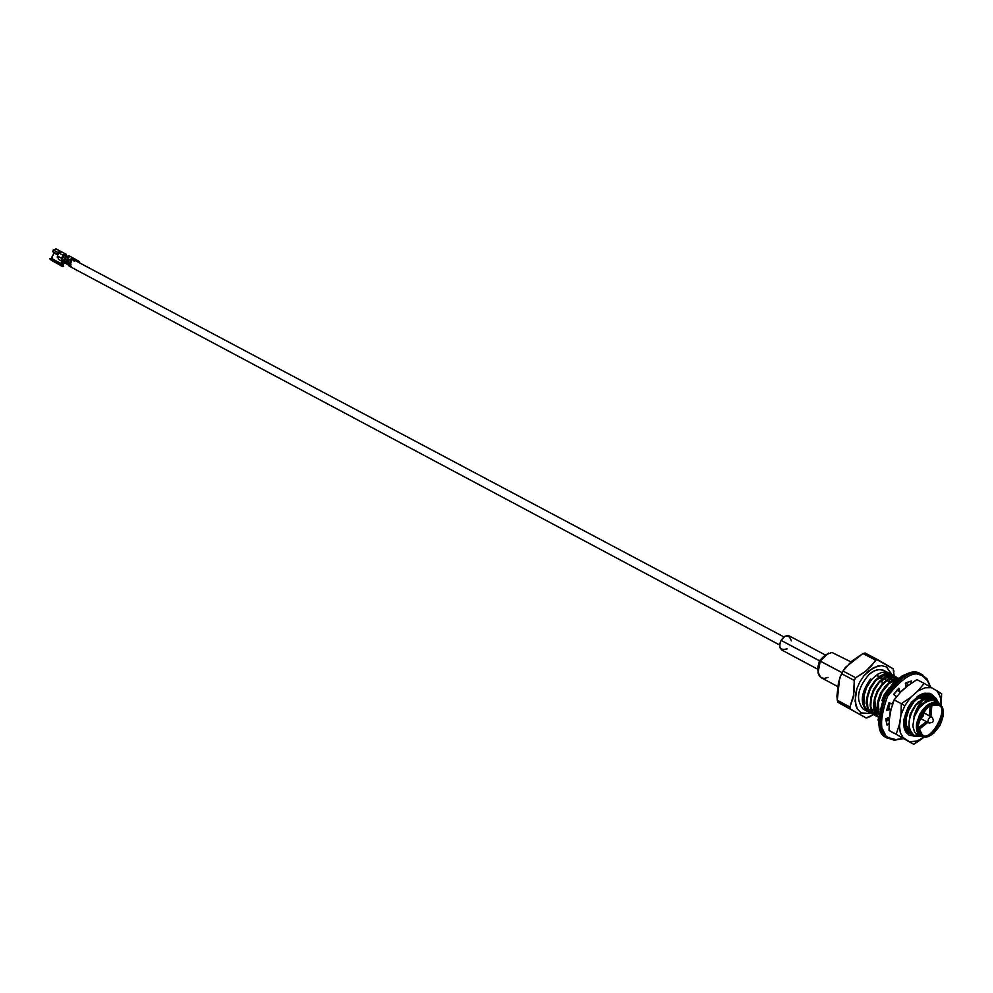 <?xml version="1.0" encoding="UTF-8"?>
<svg xmlns="http://www.w3.org/2000/svg" width="993" height="993" viewBox="0 0 993 993"><rect width="100%" height="100%" fill="white"/><g stroke="black" fill="none" stroke-linecap="round" stroke-linejoin="round"><path stroke-width="1.49" d="M64.682 260.824L64.011 261.047M71.136 266.298L69.113 266.087L67.934 264.61L68.877 260.439L67.76 263.704L69.162 266.124L779.666 644.978M73.631 260.005L74.177 261.345M850.864 661.859L831.997 652.488L825.742 654.685L820.292 661.077C816.643 666.725 816.978 672.286 821.285 677.747L837.732 686.56M828.013 677.4L824.327 678.418L821.683 677.946L819.573 676.345L817.996 672.894L820.292 661.077L819.448 660.779L823.83 656.336L819.448 660.779L842.089 672.683L820.292 661.077L828.51 653.121M825.357 654.983L788.591 635.57L784.917 636.265L781.094 640.373L819.448 660.779L818.046 667.209L819.448 660.779L781.094 640.373L779.877 643.563L779.915 647.622L781.727 649.993L817.773 669.245M787.039 648.913C780.175 650.527 778.189 647.672 781.094 640.373C785.5 634.142 788.914 634.304 791.334 640.857M938.062 702.572L933.718 696.664L927.102 696.192L915.31 705.489L923.068 698.327L926.68 696.676L931.099 696.105C923.142 697.794 917.42 704.62 913.932 716.574L917.271 709.387L921.616 703.975L927.487 700.102L932.514 699.593L927.487 700.102L921.616 703.975L917.271 709.387L913.932 716.574L918.724 707.786L925.513 701.691L918.724 707.786L913.932 716.574C917.42 704.62 923.142 697.794 931.099 696.105L926.68 696.676L923.068 698.327L915.31 705.489C907.242 719.081 906.981 729.135 914.516 735.664L920.772 736.434L914.516 735.664L917.222 734.522L914.479 731.767L912.852 725.97L914.218 716.996L919.357 707.649L922.745 704.149L929.2 700.574L933.892 700.537L936.858 702.262M925.526 698.203L931.186 698.613L932.551 699.593L925.6 698.191M932.216 699.531L930.59 698.302L926.556 697.595L932.216 699.531M918.438 701.728L912.331 709.921L909.228 720.397L912.331 709.921L918.438 701.728M915.434 700.202L921.914 696.354L926.63 696.329L921.914 696.354L915.434 700.202M927.958 696.925L929.014 697.719L927.958 696.925M929.262 697.967L930.379 699.444L929.262 697.967M907.49 729.619L909.079 730.19M909.414 730.265L910.047 730.376M929.982 699.482L928.914 697.918L929.982 699.482M928.666 697.657L927.872 696.962L928.666 697.657M926.754 696.292L919.94 696.515L926.754 696.292M914.838 699.904L908.794 708.034L905.877 716.884L908.794 708.034L914.838 699.904M906.41 725.933L910.382 731.171M924.098 694.877L925.464 695.857L923.788 694.728L925.128 695.783L923.788 694.728L924.061 695.683M927.028 697.918L927.834 699.978L927.028 697.918M922.857 695.038L923.291 695.696L922.857 695.038M923.478 696.043L924.073 697.409L923.478 696.043M924.495 698.935L924.607 699.568L924.495 698.935M905.728 726.938L904.747 726.975M923.664 697.632L923.08 696.093L923.664 697.632M920.883 696.689L921.194 698.65L920.883 696.689M920.61 698.34L920.399 696.887L920.61 698.34M888.723 708.406L888.872 707.413L888.723 708.406M905.839 686.709L906.795 686.659L906.125 687.255M907.081 686.399L905.802 686.349L907.081 686.399M896.902 690.78L893.663 694.492L896.902 690.78M889.38 702.759L888.288 707.09L889.38 702.759M889.12 717.343L889.554 718.249L889.12 717.343M888.561 719.193L889.145 720.657L888.561 719.193M907.366 686.151L906.1 685.381L907.254 686.25M888.226 719.093L886.625 718.435L888.226 719.093M887.27 718.15L888.636 719.416L887.27 718.15M889.43 687.479L884.093 694.901L881.871 700.599L884.093 694.901L889.43 687.479M878.768 710.901L878.383 701.567L878.768 710.901M886.203 685.344L880.592 693.04L877.8 701.244L880.592 693.04L886.203 685.344M878.271 710.851L878.619 711.733M878.035 713.533L875.354 709.287L874.895 699.618L875.354 709.287L878.259 714.166L877.167 709.151L877.315 703.975L880.791 693.077L877.34 703.838L878.035 713.557M890.187 679.584L894.805 679.547L890.187 679.584M889.604 679.286L887.978 679.857L889.604 679.286M882.64 683.544L877.08 691.178L874.312 699.295L877.08 691.178L882.64 683.544M874.188 706.681L878.11 713.768L874.188 706.681M879.674 682.042L886.687 677.747L891.292 677.698L886.687 677.747L879.674 682.042M877.576 711.931L876.682 711.969L877.576 711.931M876.471 711.646L877.502 711.571L876.471 711.646M886.104 677.437L884.453 678.02L886.104 677.437M879.09 681.744L873.592 689.316L870.836 697.359L873.592 689.316L879.09 681.744M891.838 679.286L892.422 680.528L891.838 679.286M874.088 710.069L873.195 710.094M875.416 709.449L877.142 708.903L875.416 709.449M892.012 680.739L891.441 679.324L892.012 680.739M875.541 679.944L870.091 687.454L867.361 695.41L870.091 687.454L875.541 679.944M867.199 702.883L867.808 705.241L867.199 702.883M911.4 735.031L915.174 735.974L910.904 734.77L906.199 728.663L905.38 724.741L905.964 716.462L909.017 708.083L912.716 702.324L923.552 694.306L931.819 695.969L930.168 694.79L923.552 694.306L919.071 696.378L912.48 702.622L908.322 709.536L905.79 717.318L905.393 724.878L906.199 728.663L910.904 734.77L916.117 736.297L911.301 734.981M912.704 734.398L911.959 734.373M886.823 721.117L886.066 720.98M886.029 720.769L886.898 720.856M889.529 718.373L888.872 718.609M888.747 718.138L889.368 717.889M875.801 715.903L871.047 709.809L870.153 705.229L870.911 697.012L873.79 689.341L879.09 681.744L885.57 676.742L888.288 675.712L896.567 677.375L894.929 676.221L888.288 675.712L886.091 676.494L880.394 680.428L875.379 686.573L870.935 696.937L870.228 706.035L871.047 709.809L875.801 715.903L878.035 716.946L874.548 711.683L873.592 705.936L874.349 699.134L877.291 691.202L881.921 684.338L888.214 679.051L891.788 677.561L898.715 678.219L892.372 677.859L887.891 679.907L882.33 684.847L877.874 691.513L875.019 699.109L874.175 705.34L875.118 711.993L878.048 716.735L875.118 711.993L874.175 705.34L875.019 699.109L877.874 691.513L882.33 684.847L887.891 679.907L892.372 677.859L898.715 678.219L891.788 677.561L888.462 678.914L882.802 683.37L878.048 689.812L874.858 697.223L873.666 703.516L874.548 711.683L878.035 716.921L876.186 716.114M876.285 716.164L877.837 716.76L876.285 716.164M874.349 714.886L872.313 714.029L867.559 707.935L866.976 705.725L866.914 697.744L869.446 689.229L874.498 681.124L880.083 676.047L884.788 673.862L893.067 675.525L891.441 674.371L884.788 673.862L880.307 675.898L874.746 680.838L869.595 688.919L867.1 696.652L866.74 704.174L867.559 707.935L872.313 714.029L874.61 715.097L872.698 714.24M874.672 714.972L876.409 715.245M871.122 713.235L869.223 712.378M869.322 712.415L870.873 713.011L869.322 712.415M871.196 713.098L872.921 713.371L871.196 713.098M875.615 713.235L876.596 713.036M868.838 712.167L864.084 706.06L863.165 698.513L865.002 689.725L870.501 678.976C860.782 692.791 859.702 703.565 867.249 711.311C859.702 703.565 860.782 692.791 870.501 678.976L864.891 690.073L863.128 699.432L864.084 706.06L869.409 712.477L864.667 706.371L863.836 702.61L864.195 695.1L866.69 687.367L871.829 679.286L877.402 674.359L881.883 672.323L888.524 672.844L883.174 670.101L878.793 669.605L874.25 670.933L869.185 674.297C857.319 688.323 855.37 699.966 863.339 709.213L863.711 709.412M872.698 709.3L873.84 708.791M875.019 708.146L876.074 707.488M935.518 701.232L931.409 700.251L925.675 702.051L919.009 708.096L916.142 712.552L914.081 717.405L912.865 726.181L914.503 731.829L917.222 734.522L914.516 735.664C908.905 731.915 907.59 724.952 910.556 714.811L916.39 704.062L927.102 696.192L931.186 695.857L933.916 696.763L936.114 698.65L938 702.361M937.677 702.361L935.741 700.599L932.439 699.581L925.513 701.691L932.439 699.581L935.741 700.599L937.677 702.361M888.524 672.844L889.902 673.775L881.883 672.323L877.402 674.359L871.829 679.286L866.69 687.367L864.195 695.1L863.836 702.61L864.667 706.371L869.409 712.477M889.654 681.968L889.529 679.783L889.654 681.968M889.331 678.467L889.095 677.4L889.331 678.467M863.339 709.213C855.37 699.966 857.319 688.323 869.185 674.297C875.95 668.413 882.007 668.14 887.382 673.477L886.215 672.062M872.897 714.339L868.143 708.245L867.323 704.484L867.683 696.962L870.178 689.229L875.33 681.136L880.89 676.208L885.371 674.173L892.024 674.681L893.39 675.612L885.371 674.173L880.89 676.208L875.33 681.136L870.178 689.229L867.683 696.962L867.323 704.484L868.143 708.245L872.897 714.339M876.372 716.214L871.631 710.119L870.811 706.346L871.171 698.824L873.666 691.091L878.83 682.998L884.391 678.058L888.872 676.022L895.512 676.531L896.89 677.462L888.872 676.022L884.391 678.058L878.83 682.998L873.666 691.091L871.171 698.824L870.811 706.346L871.631 710.119L876.372 716.214M897.151 677.685L898.082 678.703M878.395 713.148L877.986 703.652L882.144 691.984L889.12 683.445L897.138 679.448L889.12 683.445L882.144 691.984L877.986 703.652L878.395 713.148M897.66 679.026L893.104 680.205L888.524 683.134L880.791 693.077L884.8 686.945L889.083 682.688L893.576 679.994L897.66 679.026M906.795 682.539L907.416 683.01M907.676 683.234L905.802 683.023L907.676 683.234M889.269 687.69L882.355 699.469L889.269 687.69M887.159 720.744L886.041 718.696L887.159 720.744M907.726 683.097L906.274 682.787L907.726 683.097M885.893 719.28L886.96 720.955L885.893 719.28M888.673 708.381L890.125 703.106L888.673 708.381M905.678 685.518L908.012 684.971L905.678 685.518M918.053 696.143L918.041 696.974M897.101 690.569L893.799 694.591L897.101 690.569M889.529 702.833L888.09 708.071L889.48 702.945M924.644 695.994L924.855 697.012M924.346 697.26L924.135 695.994L924.346 697.26M927.971 699.928L927.661 697.868L927.971 699.928M911.5 735.081L906.783 728.974L905.988 725.2L906.386 717.641L908.905 709.846L914.081 701.691L919.667 696.689L924.135 694.628L930.764 695.1L932.154 696.043L924.135 694.628L919.667 696.689L914.081 701.691L908.905 709.846L906.386 717.641L905.988 725.2L906.783 728.974L911.5 735.081M934.996 700.636L932.415 696.279L934.823 700.127M934.276 699.928L932.067 696.217L934.276 699.928M931.099 696.105L934.314 696.974L938.658 702.883L935.865 698.067L931.099 696.105M875.205 713.297L873.281 713.396M864.096 695.646L864.903 703.689L864.096 695.646M887.792 675.848L883.187 675.898L876.136 680.242M894.345 679.696L893.179 668.798L877.775 659.7L875.64 660.196L871.469 665.893L864.332 672.348L855.693 677.747L854.228 680.416L854.439 688.683L852.987 698.439L849.896 707.016L850.579 709.151L866.132 717.976L868.254 717.455L873.393 714.612L866.132 717.976L860.012 714.451L861.279 712.962L871.42 713.446L861.279 712.962L857.406 709.114L855.879 705.7L855.283 695.261L856.872 688.621L859.864 681.831L863.984 675.687L868.701 670.871L877.713 665.993L881.35 665.558L886.563 666.986L881.35 665.558L873.418 667.656L863.984 675.687L859.864 681.831L856.872 688.621L855.06 701.07L857.406 709.114L861.279 712.962L860.012 714.451L837.968 702.349L866.132 717.976L837.968 702.349L837.322 700.35L849.896 707.016L853.695 694.604L854.228 680.416L841.567 673.676L838.514 682.278L836.925 696.056L837.285 700.226L839.668 677.884L843.032 671.02L855.693 677.747L865.846 671.107L874.858 661.673L875.64 660.196L862.967 653.531L851.386 661.4L843.032 671.02L845.453 667.321L862.967 653.531L865.089 653.034L893.179 668.798L894.184 675.873M907.602 729.681L909.327 730.414M907.006 726.255L910.333 731.059M905.641 726.566L904.536 726.665M893.104 681.136L895.587 680.776M893.539 682.75L893.452 681.508M874.932 715.196L876.633 715.519M868.54 711.907L870.141 712.329M876.372 711.485L877.402 711.05M872.921 712.862L874.485 712.093L872.921 712.862M891.975 674.681L886.563 666.986L892.148 675.377M917.222 734.522L920.883 736.496L916.949 731.307L916.514 723.971L919.642 714.414L922.509 709.958L925.836 706.371L932.278 702.56L938.745 702.932L942.295 706.966L943.35 713.048L942.854 708.63L939.018 703.081L935.307 702.101L929.647 703.665L926.258 705.998L919.89 713.955L916.551 723.661L916.353 727.844L917.979 733.653L920.722 736.409L927.909 736.732L931.844 734.659L926.035 737.216L920.883 736.496M921.566 736.049L927.648 736.62L933.83 733.157L939.912 725.548L943.114 716.263L943.325 712.242L941.798 706.656L937.615 703.305L933.11 703.342L930.156 704.534L923.627 710.156L920.772 714.439L917.557 723.785L917.904 731.022L921.566 736.049L917.904 731.022L917.557 723.785L920.772 714.439L923.627 710.156L930.156 704.534L935.605 703.019L939.179 703.975L942.878 709.3C943.797 721.203 938.993 730.227 928.48 736.359L921.566 736.049M938.683 704.881C952.101 706.023 929.945 746.351 922.063 735.143C908.508 734.112 930.826 693.486 938.683 704.881L932.017 704.583C922.174 710.367 917.669 718.833 918.488 729.992L922.063 735.143C929.945 746.351 952.101 706.023 938.683 704.881L934.574 704.372L930.95 705.142L928.368 706.532L931.446 704.956L937.839 705.241C950.711 706.333 929.46 744.998 921.901 734.249L922.05 734.336C929.932 744.663 950.524 706.147 937.839 705.241L938.683 704.881M892.21 675.637L892.508 677.387M877.527 675.724L877.837 674.086M894.122 677.536L894.01 679.187M893.787 681.409L893.626 682.663M877.775 659.7L865.089 653.034L862.967 653.531L875.64 660.196L877.775 659.7M855.693 677.747L843.032 671.02L841.567 673.676L854.228 680.416L855.693 677.747M849.896 707.016L837.285 700.226L837.968 702.349L850.579 709.151L849.896 707.016M931.906 704.794L930.9 716.574L931.906 704.794M927.822 722.37L918.612 729.781L927.822 722.37M923.478 699.755L927.822 699.978L923.478 699.755M918.078 725.871L921.901 734.249L918.488 729.309L918.078 725.871M915.558 704.856L910.246 713.818L909.005 722.544M930.938 705.142L930.23 716.214L930.938 705.142M927.139 722.01L918.364 728.775L927.139 722.01M875.752 675.513L878.917 676.295L875.752 675.513M882.305 683.867L881.809 680.217L882.305 683.867M881.523 679.423L880.083 677.201L881.523 679.423M930.143 705.502L929.485 715.829L930.143 705.502M926.407 721.613L918.215 727.919L926.407 721.613M879.14 709.126L878.234 708.642L879.14 709.126M877.104 708.034L874.734 706.768L877.104 708.034M889.256 737.861L895.823 739.599L902.898 738.345L895.823 739.599L889.256 737.861C879.612 734.472 879.041 720.633 887.531 696.329C903.394 676.307 915.236 669.654 923.031 676.394C915.236 669.654 903.394 676.307 887.531 696.329C879.041 720.633 879.612 734.472 889.256 737.861L888.003 738.382C878.308 735.068 877.539 721.154 885.657 696.639C901.458 675.662 913.622 668.363 922.162 674.719L922.795 675.066L922.162 674.719C913.622 668.363 901.458 675.662 885.657 696.639C877.539 721.154 878.308 735.068 888.003 738.382L886.811 737.749L888.226 738.507L889.256 737.861M930.205 686.883L927.599 680.813L923.031 676.394L927.599 680.813L930.205 686.883M896.282 696.329L893.576 694.43L898.851 688.174L899.819 692.133L905.653 687.665L899.819 692.133L896.989 690.098L899.819 692.133L898.851 688.174L893.576 694.43L896.282 696.329L892.062 704.012L896.282 696.329M905.939 687.417L905.38 683.258L911.388 681.024L910.718 683.395L911.388 681.024L905.38 683.258L905.939 687.417M923.391 696.825L922.534 698.315L921.516 696.701L923.391 696.825M888.896 723.214L887.097 725.213L885.855 718.771L889.703 717.083L890.386 709.3L886.575 710.491L889.07 702.622L892.062 704.012L889.07 702.622L886.575 710.491L890.386 709.3L889.703 717.083L885.855 718.771L887.097 725.213L888.896 723.214M914.479 673.142L920.35 674.979M887.183 708.034L890.386 709.3L887.183 708.034M886.19 721.812L887.854 719.962L889.182 720.682L887.854 719.962L886.19 721.812M919.853 697.93L919.866 697.123L919.853 697.93M907.304 684.599L908.024 682.005L907.304 684.599L908.471 685.207L907.304 684.599M930.702 687.181L926.953 678.753L920.97 674.086C912.43 667.73 900.254 675.041 884.465 695.994C876.347 720.508 877.129 734.423 886.811 737.749C877.129 734.423 876.347 720.508 884.465 695.994C900.254 675.041 912.43 667.73 920.97 674.086L921.566 674.421M924.396 694.554L925.464 695.112L924.396 694.554M886.886 737.787L878.011 719.987L885.21 693.809L893.688 682.588L902.054 676.01L907.813 673.428L913.423 672.435L920.97 674.086M923.515 711.348L924.173 712.999L923.515 711.348M921.094 718.783L919.357 719.168L921.094 718.783M931.757 717.033L922.832 712.291L932.228 717.467L922.944 712.353L923.701 713.83L923.093 716.214L921.417 717.989L919.791 718.088L928.678 722.83L927.896 721.352L928.467 718.994L930.118 717.194L931.806 717.058L930.18 717.157L928.505 718.932L927.983 721.899L929.845 722.879L928.678 722.83M919.518 718.709L921.007 718.733L919.518 718.709M924.086 712.949L923.229 711.745L924.086 712.949M932.328 722.345L933.432 720.335L932.551 722.408L928.641 722.805L932.328 722.345M910.544 697.483L901.321 703.702L904.846 705.675L910.544 697.483L904.846 705.675L900.961 714.935L899.36 727.025L900.316 732.598L902.488 737.079L909.216 741.647L916.849 741.138L923.838 737.327L913.833 744.316L896.195 734.286L899.335 724.605L900.961 714.935L901.321 703.702L894.134 699.879L900.552 692.195L907.776 685.791L900.552 692.195L894.134 699.879L890.994 709.598L889.38 719.255L890.994 709.598L894.134 699.879L901.321 703.702L910.544 697.483L917.768 691.066L910.544 697.483M930.602 697.98L930.888 699.42L930.602 697.98M927.4 697.88L927.524 699.022L927.4 697.88M929.547 697.868L928.927 696.577L929.547 697.868M928.492 695.894L927.177 694.392L928.492 695.894M925.948 694.268L927.102 696.18L925.948 694.268M927.723 697.868L928.132 699.879L927.723 697.868M927.909 694.628L929.212 695.808L927.909 694.628M929.659 696.366L930.801 698.414L929.659 696.366M930.813 698.439L931.161 699.432L930.813 698.439M904.164 726.839L903.779 725.585M928.492 694.877L929.957 695.77M924.409 694.107L917.098 696.726L924.409 694.107M926.866 699.693L926.543 697.98L926.866 699.693M925.861 695.956L925.054 694.405L925.861 695.956M907.676 731.94L904.151 726.094L903.655 722.01M927.003 693.921L921.38 694.467L917.371 696.527L927.003 693.921M903.63 722.619L904.176 727.757L906.907 733.306L904.176 727.943L903.63 722.743L906.907 733.306L903.63 722.619M922.46 693.747L931.67 694.144L922.46 693.747C909.191 701.579 903.096 713.036 904.176 728.117L909.079 735.242L915.472 736.272L909.079 735.242L905.678 731.841L904.362 728.8L903.903 719.503L908.012 707.525L911.686 702.026L920.064 694.827L923.862 693.313L929.659 693.275L934.376 697.012M936.436 701.083L934.959 697.483L936.436 701.083M934.835 697.272L931.67 694.144L934.835 697.272M934.438 697.086L936.114 700.847M912.939 734.597L909.017 733.033L912.939 734.597M941.24 704.856L940.83 699.01L938.72 693.164L937.069 690.942L931.558 687.677L924.942 687.801L917.768 691.066L924.16 683.395L941.625 693.735L941.203 705.055L941.625 693.735L937.069 690.942L940.321 696.875L941.24 704.856M899.286 736.297L913.833 744.316L899.286 736.297M930.453 696.192L932.837 699.618M933.234 699.792L931.037 696.105M930.726 695.808L929.671 694.988L930.726 695.808M889.38 719.255L889.033 730.426L896.195 734.286L889.033 730.426L893.7 733.132L889.033 730.426L889.38 719.255M916.961 679.622L924.16 683.395L916.961 679.622L907.776 685.791L916.961 679.622M926.879 699.693L926.606 697.98L926.879 699.693M925.997 695.994L925.191 694.38L925.997 695.994M931.459 694.231L924.955 693.151L917.693 696.304M930.23 693.635L932.65 696.205L930.23 693.635M932.75 696.366L933.147 697.074L932.75 696.366M933.929 699.035L934.165 699.891L933.929 699.035M931.024 696.093L933.197 699.668M924.16 683.395L917.768 691.066L924.942 687.801L931.558 687.677L924.16 683.395M904.846 705.675L901.321 703.702L900.961 714.935L904.846 705.675M896.195 734.286L903.642 738.482L900.316 732.598L899.335 724.605L896.195 734.286M913.833 744.316L922.956 738.122L915.831 741.436L909.216 741.647L913.833 744.316M61.132 262.897L60.014 263.803L60.449 264.635L59.406 264.734L51.251 260.265L50.295 259.074L60.449 264.635L50.295 259.074L51.859 258.974L52.43 259.632L50.295 259.074L60.449 264.635L52.43 259.632L51.822 258.577L60.014 263.803L60.499 263.344L51.822 258.577L52.219 256.479L51.102 258.974L49.65 258.763L56.539 263.145L49.65 258.763L51.102 258.974L52.455 256.591L51.822 258.577L60.499 263.344L61.132 262.897L60.288 264.324M60.263 264.275L61.02 262.909L60.263 264.275M61.479 263.53L62.211 263.915L61.479 263.53L61.007 265.665L63.701 266.521L61.839 264.473L62.944 265.131L61.839 264.473L62.323 265.702L61.355 265.851L62.373 266.459L60.176 265.317L61.864 266.174L61.007 265.665L61.516 262.549L62.211 262.81L61.839 264.473L63.242 264.932L61.541 262.524M62.807 265.429L64.458 262.735M62.534 261.631L62.211 262.81L62.534 261.631M60.66 263.741L61.591 262.773L61.268 264.064L60.66 263.741M61.281 262.946L62.137 261.407L61.281 262.946M57.284 257.361L57.358 256.293L57.284 257.361M54.392 252.619L52.244 256.492M55.099 253.488L56.427 254.196L55.099 253.488M62.373 266.459L63.08 266.236M64.458 255.201L65.898 256.033L64.458 255.201M62.36 260.067L63.341 260.638L62.36 260.067M52.654 255.697L53.138 254.804M56.936 254.059L55.434 253.165M55.397 253.339L56.936 253.972M65.91 257.808L64.731 260.65L65.91 257.808M69.671 259.794L67.152 258.13L69.671 259.794M69.138 264.088L69.808 265.367L68.802 264.833L68.232 262.512L68.815 259.347L67.189 259.123L68.107 259.297L67.35 261.73L68.244 259.036L67.189 259.123L66.432 261.556L67.35 261.73L66.432 261.556L67.189 259.123L68.815 259.347L68.232 262.512L69.758 263.331L70.218 265.665L68.629 263.877L70.329 265.652L69.758 263.331L70.776 260.067L69.758 263.331L68.232 262.512L68.802 264.833L69.473 265.032L69.063 263.766L70.292 265.714M57.408 256.095L61.492 258.254L63.142 255.275L58.935 253.041L57.52 255.598L58.935 253.041L61.678 251.899L58.935 253.041L63.142 255.275L61.492 258.254L61.951 261.221L65.662 263.232L58.537 259.409L63.564 262.214L58.537 259.409L57.408 256.095L58.537 259.409L61.951 261.221L61.492 258.254L57.408 256.095M65.799 255.412L63.949 255.722L62.286 258.714L64.582 255.139L64.421 254.084L63.142 255.275L64.421 254.084L64.582 255.139L65.861 255.449L66.432 254.419L64.421 254.084L66.345 254.369L61.64 251.874M71.471 266.484L70.329 265.652M65.364 262.127L66.767 263.766L64.88 261.879L65.96 263.393L64.731 260.65L66.432 261.556L64.731 260.65L65.302 262.971L65.315 261.767L66.469 263.666M67.127 264.014L65.923 261.941M67.636 262.884L67.4 264.163L66.742 263.741L66.432 261.556L67.003 263.877L67.35 261.73L67.636 262.884M71.695 260.24L70.689 263.505L71.695 260.24L69.957 259.583L71.695 260.24L73.184 259.384L75.828 260.886L73.172 259.372L71.695 260.24M78.584 262.351L79.105 261.407L73.755 258.354L73.184 259.384L73.755 258.354L79.105 261.407L78.584 262.351M56.502 253.712L52.778 251.738L57.309 254.171L52.778 251.738L53.299 250.013L56.03 248.883L53.299 250.013L52.778 251.738L56.502 253.712M55.993 248.858L61.467 251.8L60.436 251.217L57.693 252.359L57.135 253.376L57.929 253.836L59.679 252.172L57.309 254.171L57.693 252.359L53.299 250.013L57.693 252.359L60.436 251.217L56.03 248.883M64.607 261.382L62.522 260.203L62.286 258.714L62.522 260.203L64.607 261.382M73.966 260.017L72.688 259.297L74.127 259.943M66.32 254.357L61.678 251.899M66.519 256.12L65.19 255.412L66.519 256.12M66.432 254.419L65.861 255.449L66.742 255.933L65.861 255.449M69.287 255.995L65.737 257.386L68.678 255.66M69.584 256.132L66.68 257.882L69.957 256.355M72.663 257.77L70.118 256.43L73.035 257.981L69.758 259.521L73.035 257.981M73.681 258.317L70.255 259.794L73.246 258.081M72.489 259.347L74.053 260.079M69.944 265.665L68.802 264.833M70.962 264.659L70.689 263.505L70.962 264.659M71.707 258.043L70.155 259.657L71.707 258.043M72.514 257.882L69.957 259.583L72.514 257.882M67.152 258.13L70.168 256.442M68.629 256.405L67.077 258.019L68.629 256.405M69.436 256.244L66.879 257.944L69.436 256.244M66.481 257.77L69.485 256.095M67.958 256.057L66.407 257.659L67.958 256.057M68.765 255.884L66.196 257.597L68.765 255.884M79.924 263.071L79.105 261.407L79.924 263.071M67.958 264.697L66.27 263.79M64.049 262.487L66.035 263.542L64.049 262.462M67.934 264.622L66.035 263.542L67.934 264.622M74.165 260.005L783.949 636.935M867.435 711.41L863.525 709.312M935.232 701.083L938.745 702.932M893.923 671.504L893.626 670.151M841.555 673.688L843.032 671.02M874.734 706.78L877.104 708.046L874.734 706.78M878.706 676.171L879.376 676.531L878.706 676.171M880.357 677.052L882.876 678.38L880.357 677.052M883.857 678.902L886.377 680.23L883.857 678.902M887.357 680.751L889.877 682.092L887.357 680.751M917.321 696.59L918.128 697.024L917.321 696.59M919.084 697.533L921.69 698.898L919.084 697.533M942.878 709.3L942.854 708.63M918.488 729.309L918.488 729.992M903.357 738.606L894.259 740.219L887.034 737.861M933.581 720.484L932.228 717.467M932.551 722.408L929.299 722.978M904.151 726.094L904.176 727.757M62.77 265.392L63.664 266.496M63.341 260.638L65.898 256.02M52.778 251.726L53.572 252.185M70.23 259.756L73.718 258.329"/></g></svg>
